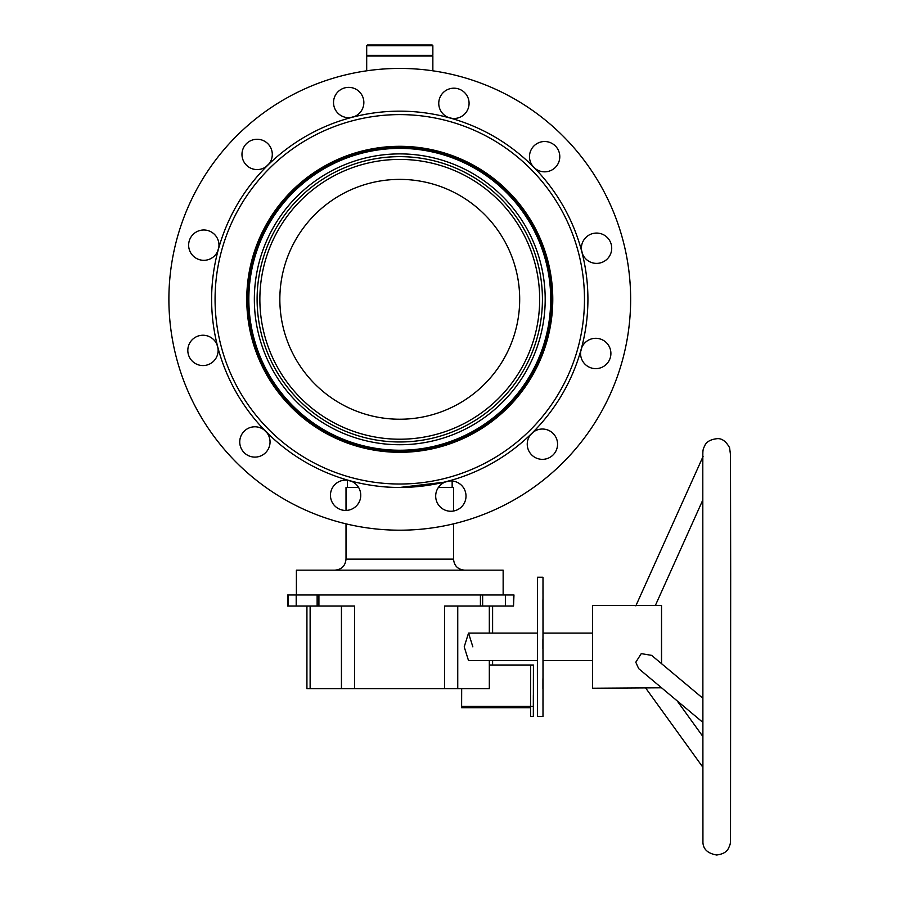 <?xml version="1.0" encoding="UTF-8"?>
<svg xmlns="http://www.w3.org/2000/svg" width="900" height="900" viewBox="0 0 900 900"><rect width="100%" height="100%" fill="white"/><g stroke="black" fill="none" stroke-linecap="round" stroke-linejoin="round"><path stroke-width="1.35" d="M399.769 147.544A151.774 151.774 0 0 1 551.543 299.306A151.774 151.774 0 0 1 399.769 451.08A151.774 151.774 0 0 1 248.006 299.306A151.774 151.774 0 0 1 399.769 147.544M452.149 480.026L444.532 482.062M443.632 482.276L399.769 487.463C371.655 487.71 346.793 479.858 347.389 480.026M296.392 594.979L296.392 570.161L503.145 570.161L503.145 594.979M346.016 510.435L346.016 487.463L358.605 487.463M438.39 487.463L453.532 487.463L453.532 511.02M366.694 45.686L367.38 45L432.157 45L432.855 45.686L366.694 45.686L366.694 55.339L432.855 55.339L432.855 45.686M312.064 176.479A150.93 150.93 0 0 0 276.941 387.022A150.93 150.93 0 0 0 487.474 422.145A150.93 150.93 0 0 0 522.608 211.601A150.93 150.93 0 0 0 312.064 176.479M315.27 180.968A145.417 145.417 0 0 0 281.419 383.816A145.417 145.417 0 0 0 484.279 417.656A145.417 145.417 0 0 0 518.119 214.808A145.417 145.417 0 0 0 315.27 180.968M482.67 415.418A142.661 142.661 0 0 0 515.869 216.405A142.661 142.661 0 0 0 316.868 183.206A142.661 142.661 0 0 0 283.669 382.207A142.661 142.661 0 0 0 482.67 415.418M481.072 413.168A139.905 139.905 0 0 0 513.63 218.014A139.905 139.905 0 0 0 318.476 185.456A139.905 139.905 0 0 0 285.907 380.61A139.905 139.905 0 0 0 481.072 413.168M469.451 396.9A119.914 119.914 0 0 0 497.363 229.624A119.914 119.914 0 0 0 330.086 201.713A119.914 119.914 0 0 0 302.175 369A119.914 119.914 0 0 0 469.451 396.9M432.855 70.819L432.855 56.025L366.694 56.025L366.694 70.819M537.39 660.645L468.54 660.645L464.209 646.864L468.54 633.082L472.86 646.864M513.529 594.979L513.529 606.004L513.967 594.979L482.636 594.979L482.636 606.004L505.373 606.004L505.373 594.979M489.319 660.645L489.319 688.702L306.923 688.702L306.923 606.004M310.129 688.702L310.129 606.004M489.319 633.082L489.319 606.004M444.589 688.702L444.589 606.004L480.499 606.004L480.499 594.979L482.636 594.979M296.201 594.979L296.201 606.004L287.73 606.004L287.73 594.979L480.42 594.979L480.42 606.004M318.915 594.979L318.915 606.004L354.577 606.004L354.577 688.702M318.915 606.004L317.137 606.004L317.137 594.979M296.201 606.004L317.137 606.004M513.529 606.004L505.373 606.004M482.636 606.004L480.499 606.004M288.169 594.979L288.169 606.004M702.653 698.074L651.611 655.357L641.25 653.625L635.783 662.231L638.696 668.655L702.653 722.205M661.545 641.745L661.534 660.645L661.545 641.745M661.579 663.694L661.534 605.509L592.605 605.509L592.582 610.335L592.605 688.219L661.534 687.78M661.534 605.509L661.477 663.615M533.385 689.49L533.385 679.567L533.385 689.49M533.329 705.375L533.34 695.452L533.329 705.375M533.34 716.467L530.584 716.467L530.539 706.387L530.663 665.021L533.419 665.021L533.34 716.467L533.419 665.021M489.319 665.021L530.663 665.021L530.539 706.387L461.621 706.387L461.621 707.704L530.539 707.704L530.539 706.387L533.295 706.387M461.621 706.387L461.678 688.702M542.981 705.375L542.993 695.452L542.981 705.375M542.925 688.556L542.936 678.634L542.925 688.556M542.914 648.9L542.914 638.966L542.914 648.9M542.936 609.615L542.936 599.692L542.936 609.615M542.981 593.73L542.993 583.808L542.981 593.73M543.026 610.549L543.038 600.626L543.026 610.549M543.026 689.49L543.038 679.567L543.026 689.49M543.071 660.645L542.993 716.467L537.48 716.467L537.39 672.739L537.48 577.26L542.993 577.26L543.071 633.082M542.993 716.467L542.993 577.26M592.56 660.645L542.993 660.645L542.97 651.994L542.993 633.082L592.56 633.082M581.839 347.4L580.702 351.54L581.839 347.4A15.165 15.165 0 0 1 610.414 349.661A15.165 15.165 0 0 0 581.119 349.425A15.165 15.165 0 0 0 599.546 368.145A15.165 15.165 0 0 0 610.414 349.661M533.408 431.989L530.347 435.004L533.408 431.989A15.165 15.165 0 0 1 557.077 440.381A15.165 15.165 0 0 0 531.765 433.384A15.165 15.165 0 0 0 546.21 458.865A15.165 15.165 0 0 0 557.077 440.381M267.086 432.945L264.082 429.885L267.086 432.945A15.165 15.165 0 0 1 269.561 438.131A15.165 15.165 0 0 0 247.41 428.76A15.165 15.165 0 0 0 258.694 456.626A15.165 15.165 0 0 0 269.561 438.131M452.149 487.463L452.149 480.994A15.165 15.165 0 0 1 465.525 492.289A15.165 15.165 0 0 0 447.041 481.421A15.165 15.165 0 0 0 436.174 499.905A15.165 15.165 0 0 0 454.669 510.772A15.165 15.165 0 0 0 465.525 492.289M217.699 251.224L218.846 247.084L217.699 251.224A15.165 15.165 0 0 1 189.124 248.963A15.165 15.165 0 0 0 218.419 249.199A15.165 15.165 0 0 0 199.991 230.479A15.165 15.165 0 0 0 189.124 248.963M266.13 166.635L269.201 163.62L266.13 166.635A15.165 15.165 0 0 1 242.46 158.243A15.165 15.165 0 0 0 267.773 165.229A15.165 15.165 0 0 0 253.328 139.748A15.165 15.165 0 0 0 242.46 158.243M350.381 117.585L354.532 116.516L350.381 117.585A15.165 15.165 0 0 1 334.012 106.335A15.165 15.165 0 0 0 352.496 117.203A15.165 15.165 0 0 0 363.364 98.707A15.165 15.165 0 0 0 344.88 87.851A15.165 15.165 0 0 0 334.012 106.335M447.863 117.236L452.002 118.384L447.863 117.236A15.165 15.165 0 0 1 439.245 107.156A15.165 15.165 0 0 0 449.887 117.956A15.165 15.165 0 0 0 468.596 99.54A15.165 15.165 0 0 0 450.113 88.672A15.165 15.165 0 0 0 439.245 107.156M532.451 165.679L535.466 168.739L532.451 165.679A15.165 15.165 0 0 1 529.976 160.493A15.165 15.165 0 0 0 552.127 169.864A15.165 15.165 0 0 0 540.844 141.998A15.165 15.165 0 0 0 529.976 160.493M220.995 345.724A184.703 184.703 0 0 0 446.175 478.091A184.703 184.703 0 0 0 578.554 252.9A184.703 184.703 0 0 0 353.363 120.532A184.703 184.703 0 0 0 220.995 345.724M581.884 252.034A188.145 188.145 0 0 1 447.041 481.421A188.145 188.145 0 0 1 217.654 346.59A15.165 15.165 0 0 0 199.17 335.723A15.165 15.165 0 0 0 188.303 354.206A15.165 15.165 0 0 0 206.786 365.074A15.165 15.165 0 0 0 217.654 346.59A188.145 188.145 0 0 1 352.496 117.203A188.145 188.145 0 0 1 581.884 252.034A15.165 15.165 0 0 0 600.367 262.901A15.165 15.165 0 0 0 611.235 244.417A15.165 15.165 0 0 0 592.751 233.55A15.165 15.165 0 0 0 581.884 252.034M547.864 260.865A153 153 0 0 0 361.327 151.222A153 153 0 0 0 251.674 337.759A153 153 0 0 0 438.21 447.401A153 153 0 0 0 547.864 260.865M349.65 480.668A15.165 15.165 0 0 0 330.941 499.084A15.165 15.165 0 0 0 349.425 509.951A15.165 15.165 0 0 0 349.65 480.668M176.299 357.322A230.884 230.884 0 0 0 457.785 522.788A230.884 230.884 0 0 0 623.239 241.301A230.884 230.884 0 0 0 341.764 75.836A230.884 230.884 0 0 0 176.299 357.322M346.016 523.845L346.016 559.136L453.532 559.136C454.185 565.83 457.853 569.509 464.558 570.161M457.751 606.004L457.751 688.702M341.438 688.702L341.438 606.004M445.005 482.108L449.156 481.027M582.57 254.081L581.49 249.919L582.57 254.081M218.047 348.705L216.968 344.543L218.047 348.705M351.686 481.376L347.546 480.24M347.389 487.463L347.389 480.218M453.532 559.136L453.532 523.845M346.016 559.136C345.364 565.83 341.685 569.509 334.991 570.161M432.157 56.025L432.855 55.339M367.38 56.025L366.694 55.339M492.604 665.021L492.604 660.645M492.604 633.082L492.604 606.004M730.676 574.605L730.485 454.68L729.585 447.716C725.873 441.056 721.564 438.064 716.659 438.728C710.561 439.515 706.646 441.709 704.914 445.309C702.281 450.979 702.956 449.325 702.799 464.389L702.934 842.501C703.283 849.308 707.861 853.47 716.659 855C722.768 854.212 726.683 852.019 728.415 848.419C731.048 842.749 730.373 844.414 730.53 829.339L730.676 574.605M730.429 840.577L730.429 453.094M702.686 766.991L645.817 688.219M655.346 605.509L702.72 500.22M635.85 605.846L703.069 456.469M677.115 700.819L702.664 736.211M468.54 633.082L537.39 633.082"/></g></svg>

